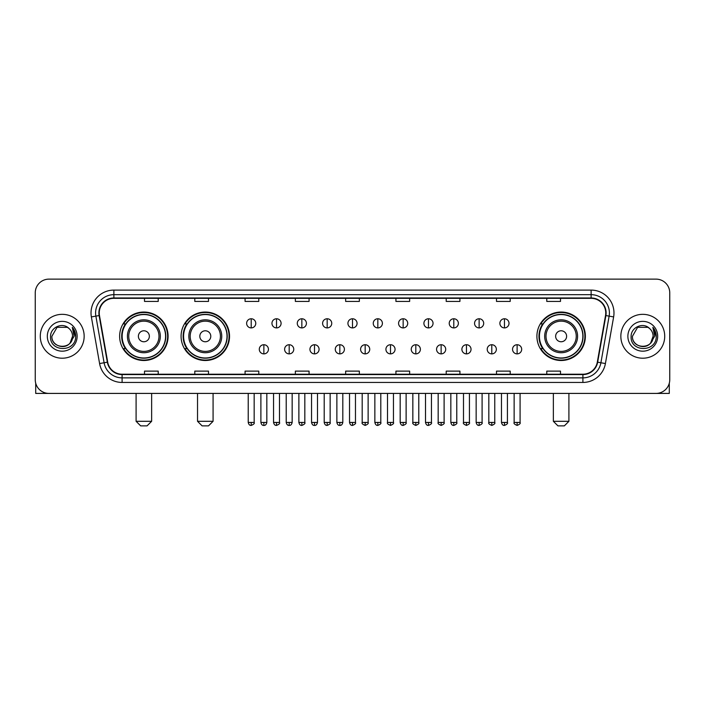 <?xml version="1.0" encoding="UTF-8"?>
<svg xmlns="http://www.w3.org/2000/svg" width="705" height="705" viewBox="0 0 705 705"><rect width="100%" height="100%" fill="white"/><g stroke="black" fill="none" stroke-linecap="round" stroke-linejoin="round"><path stroke-width="1.06" d="M536.91 336.276A24.226 24.226 0 0 0 561.136 360.502A24.226 24.226 0 0 0 585.361 336.276A24.226 24.226 0 0 0 561.136 312.042A24.226 24.226 0 0 0 536.91 336.276M181.079 336.276A24.226 24.226 0 0 0 205.305 360.502A24.226 24.226 0 0 0 229.53 336.276A24.226 24.226 0 0 0 205.305 312.042A24.226 24.226 0 0 0 181.079 336.276M119.638 336.276A24.226 24.226 0 0 0 143.864 360.502A24.226 24.226 0 0 0 168.09 336.276A24.226 24.226 0 0 0 143.864 312.042A24.226 24.226 0 0 0 119.638 336.276M125.446 348.614A22.172 22.172 0 0 1 125.446 323.93M186.887 348.614A22.172 22.172 0 0 1 186.887 323.93M542.718 348.614A22.172 22.172 0 0 1 542.718 323.93M35.25 292.848L35.25 379.695A13.712 13.712 0 0 0 48.962 393.416L656.038 393.416A13.712 13.712 0 0 0 669.75 379.695L669.75 292.848A13.712 13.712 0 0 0 656.038 279.127L48.962 279.127A13.712 13.712 0 0 0 35.25 292.848L35.25 379.695M40.282 336.276A21.943 21.943 0 0 0 62.225 358.211A21.943 21.943 0 0 0 84.159 336.276A21.943 21.943 0 0 0 62.225 314.333A21.943 21.943 0 0 0 40.282 336.276A21.943 21.943 0 0 0 62.225 358.211A21.943 21.943 0 0 0 84.159 336.276A21.943 21.943 0 0 0 62.225 314.333A21.943 21.943 0 0 0 40.282 336.276M620.841 336.276A21.943 21.943 0 0 0 642.775 358.211A21.943 21.943 0 0 0 664.718 336.276A21.943 21.943 0 0 0 642.775 314.333A21.943 21.943 0 0 0 620.841 336.276A21.943 21.943 0 0 0 642.775 358.211A21.943 21.943 0 0 0 664.718 336.276A21.943 21.943 0 0 0 642.775 314.333A21.943 21.943 0 0 0 620.841 336.276M99.246 312.958A14.629 14.629 0 0 1 113.875 298.33L591.125 298.33A14.629 14.629 0 0 1 605.533 315.496L597.311 362.123A14.629 14.629 0 0 1 582.903 374.214L122.097 374.214A14.629 14.629 0 0 1 107.689 362.123L99.467 315.496A14.629 14.629 0 0 1 99.246 312.958M98.885 312.958A14.99 14.99 0 0 0 99.114 315.558L107.336 362.185A14.99 14.99 0 0 0 122.097 374.575L582.903 374.575A14.99 14.99 0 0 0 597.664 362.185L605.886 315.558A14.99 14.99 0 0 0 591.125 297.968L113.875 297.968A14.99 14.99 0 0 0 98.885 312.958M91.368 316.924A22.86 22.86 0 0 1 113.875 290.099L591.125 290.099A22.86 22.86 0 0 1 613.632 316.924L605.41 363.551A22.86 22.86 0 0 1 582.903 382.445L122.097 382.445A22.86 22.86 0 0 1 99.59 363.551L91.368 316.924L95.871 316.131A18.286 18.286 0 0 1 113.875 294.672L591.125 294.672A18.286 18.286 0 0 1 609.129 316.131L600.907 362.758A18.286 18.286 0 0 1 582.903 377.871L122.097 377.871A18.286 18.286 0 0 1 104.093 362.758L95.871 316.131A18.286 18.286 0 0 1 95.589 312.958M656.038 279.127L48.962 279.127M48.962 393.416L656.038 393.416M669.75 379.695L669.75 292.848M597.664 362.185L600.907 362.758L609.129 316.131L613.632 316.924M345.644 298.33L345.644 301.423L359.356 301.423L359.356 298.33M295.36 298.33L295.36 301.423L309.072 301.423L309.072 298.33M245.076 298.33L245.076 301.423L258.788 301.423L258.788 298.33M194.791 298.33L194.791 301.423L208.504 301.423L208.504 298.33M144.507 298.33L144.507 301.423L158.22 301.423L158.22 298.33M395.928 298.33L395.928 301.423L409.64 301.423L409.64 298.33M446.212 298.33L446.212 301.423L459.924 301.423L459.924 298.33M496.496 298.33L496.496 301.423L510.209 301.423L510.209 298.33M546.78 298.33L546.78 301.423L560.493 301.423L560.493 298.33M359.356 374.214L359.356 371.121L345.644 371.121L345.644 374.214M309.072 374.214L309.072 371.121L295.36 371.121L295.36 374.214M258.788 374.214L258.788 371.121L245.076 371.121L245.076 374.214M208.504 374.214L208.504 371.121L194.791 371.121L194.791 374.214M158.22 374.214L158.22 371.121L144.507 371.121L144.507 374.214M409.64 374.214L409.64 371.121L395.928 371.121L395.928 374.214M459.924 374.214L459.924 371.121L446.212 371.121L446.212 374.214M510.209 374.214L510.209 371.121L496.496 371.121L496.496 374.214M560.493 374.214L560.493 371.121L546.78 371.121L546.78 374.214M68.993 328.468A10.328 10.328 0 0 1 72.553 336.276C73.188 349.601 51.253 349.601 51.888 336.276L57.052 327.323L67.389 327.323L68.993 328.468C62.648 321.824 50.443 327.296 50.557 336.276C49.394 352.218 75.25 352.641 75.673 337.043L75.691 336.276C75.655 332.883 74.527 329.905 72.315 327.34L74.096 336.276L70.139 342.912A10.328 10.328 0 0 0 72.553 336.276L70.112 342.938M70.139 342.912C64.657 350.323 51.35 345.582 51.888 336.276M47.314 336.276A14.902 14.902 0 0 0 62.225 351.178A14.902 14.902 0 0 0 77.127 336.276A14.902 14.902 0 0 0 62.225 321.365A14.902 14.902 0 0 0 47.314 336.276M72.412 327.455L75.691 336.664M35.708 383.212L35.708 393.416L88.733 393.416M147.063 425.873L140.665 425.873L136.091 421.299L151.637 421.299L147.063 425.873M149.354 336.276A5.481 5.481 0 0 0 143.864 330.786A5.481 5.481 0 0 0 138.383 336.276A5.481 5.481 0 0 0 143.864 341.758A5.481 5.481 0 0 0 149.354 336.276M160.326 336.276A16.453 16.453 0 0 0 143.864 319.814A16.453 16.453 0 0 0 127.411 336.276A16.453 16.453 0 0 0 143.864 352.729A16.453 16.453 0 0 0 160.326 336.276A16.453 16.453 0 0 1 143.864 352.729A16.453 16.453 0 0 1 127.411 336.276M165.578 336.276A21.714 21.714 0 0 0 143.864 314.562A21.714 21.714 0 0 0 122.15 336.276A21.714 21.714 0 0 0 143.864 357.981A21.714 21.714 0 0 0 165.578 336.276M167.631 336.276A23.767 23.767 0 0 1 123.551 348.614L125.754 348.614A21.917 21.917 0 0 0 158.369 352.703A21.917 21.917 0 0 0 158.369 319.841A21.917 21.917 0 0 0 125.754 323.93L123.551 323.93A23.767 23.767 0 0 1 167.631 336.276M208.504 425.873L202.106 425.873L197.532 421.299L213.077 421.299L208.504 425.873M210.786 336.276A5.481 5.481 0 0 0 205.305 330.786A5.481 5.481 0 0 0 199.815 336.276A5.481 5.481 0 0 0 205.305 341.758A5.481 5.481 0 0 0 210.786 336.276M221.758 336.276A16.453 16.453 0 0 0 205.305 319.814A16.453 16.453 0 0 0 188.843 336.276A16.453 16.453 0 0 0 205.305 352.729A16.453 16.453 0 0 0 221.758 336.276A16.453 16.453 0 0 1 205.305 352.729A16.453 16.453 0 0 1 188.843 336.276M227.019 336.276A21.714 21.714 0 0 0 205.305 314.562A21.714 21.714 0 0 0 183.591 336.276A21.714 21.714 0 0 0 205.305 357.981A21.714 21.714 0 0 0 227.019 336.276M229.072 336.276A23.767 23.767 0 0 1 184.992 348.614L187.186 348.614A21.917 21.917 0 0 0 219.801 352.703A21.917 21.917 0 0 0 219.801 319.841A21.917 21.917 0 0 0 187.186 323.93L184.992 323.93A23.767 23.767 0 0 1 229.072 336.276M564.335 425.873L557.937 425.873L553.363 421.299L568.909 421.299L564.335 425.873M566.617 336.276A5.481 5.481 0 0 0 561.136 330.786A5.481 5.481 0 0 0 555.646 336.276A5.481 5.481 0 0 0 561.136 341.758A5.481 5.481 0 0 0 566.617 336.276M577.589 336.276A16.453 16.453 0 0 0 561.136 319.814A16.453 16.453 0 0 0 544.674 336.276A16.453 16.453 0 0 0 561.136 352.729A16.453 16.453 0 0 0 577.589 336.276A16.453 16.453 0 0 1 561.136 352.729A16.453 16.453 0 0 1 544.674 336.276M582.85 336.276A21.714 21.714 0 0 0 561.136 314.562A21.714 21.714 0 0 0 539.422 336.276A21.714 21.714 0 0 0 561.136 357.981A21.714 21.714 0 0 0 582.85 336.276M584.903 336.276A23.767 23.767 0 0 1 540.823 348.614L543.026 348.614A21.917 21.917 0 0 0 575.641 352.703A21.917 21.917 0 0 0 575.641 319.841A21.917 21.917 0 0 0 543.026 323.93L540.823 323.93A23.767 23.767 0 0 1 584.903 336.276M251.2 318.766A4.574 4.574 0 0 0 246.627 323.331A4.574 4.574 0 0 0 251.2 327.904A4.574 4.574 0 0 0 255.774 323.331A4.574 4.574 0 0 0 251.2 318.766L251.2 327.904A4.574 4.574 0 0 0 255.774 323.331A4.574 4.574 0 0 0 251.2 318.766M276.527 318.766A4.574 4.574 0 0 0 271.954 323.331A4.574 4.574 0 0 0 276.527 327.904A4.574 4.574 0 0 0 281.092 323.331A4.574 4.574 0 0 0 276.527 318.766L276.527 327.904A4.574 4.574 0 0 0 281.092 323.331A4.574 4.574 0 0 0 276.527 318.766M301.846 318.766A4.574 4.574 0 0 0 297.281 323.331A4.574 4.574 0 0 0 301.846 327.904A4.574 4.574 0 0 0 306.419 323.331A4.574 4.574 0 0 0 301.846 318.766L301.846 327.904A4.574 4.574 0 0 0 306.419 323.331A4.574 4.574 0 0 0 301.846 318.766M327.173 318.766A4.574 4.574 0 0 0 322.599 323.331A4.574 4.574 0 0 0 327.173 327.904A4.574 4.574 0 0 0 331.747 323.331A4.574 4.574 0 0 0 327.173 318.766L327.173 327.904A4.574 4.574 0 0 0 331.747 323.331A4.574 4.574 0 0 0 327.173 318.766M352.5 318.766A4.574 4.574 0 0 0 347.926 323.331A4.574 4.574 0 0 0 352.5 327.904A4.574 4.574 0 0 0 357.074 323.331A4.574 4.574 0 0 0 352.5 318.766L352.5 327.904A4.574 4.574 0 0 0 357.074 323.331A4.574 4.574 0 0 0 352.5 318.766M377.827 318.766A4.574 4.574 0 0 0 373.253 323.331A4.574 4.574 0 0 0 377.827 327.904A4.574 4.574 0 0 0 382.401 323.331A4.574 4.574 0 0 0 377.827 318.766L377.827 327.904A4.574 4.574 0 0 0 382.401 323.331A4.574 4.574 0 0 0 377.827 318.766M403.154 318.766A4.574 4.574 0 0 0 398.581 323.331A4.574 4.574 0 0 0 403.154 327.904A4.574 4.574 0 0 0 407.719 323.331A4.574 4.574 0 0 0 403.154 318.766L403.154 327.904A4.574 4.574 0 0 0 407.719 323.331A4.574 4.574 0 0 0 403.154 318.766M428.473 318.766A4.574 4.574 0 0 0 423.908 323.331A4.574 4.574 0 0 0 428.473 327.904A4.574 4.574 0 0 0 433.046 323.331A4.574 4.574 0 0 0 428.473 318.766L428.473 327.904A4.574 4.574 0 0 0 433.046 323.331A4.574 4.574 0 0 0 428.473 318.766M453.8 318.766A4.574 4.574 0 0 0 449.226 323.331A4.574 4.574 0 0 0 453.8 327.904A4.574 4.574 0 0 0 458.373 323.331A4.574 4.574 0 0 0 453.8 318.766L453.8 327.904A4.574 4.574 0 0 0 458.373 323.331A4.574 4.574 0 0 0 453.8 318.766M479.127 318.766A4.574 4.574 0 0 0 474.553 323.331A4.574 4.574 0 0 0 479.127 327.904A4.574 4.574 0 0 0 483.7 323.331A4.574 4.574 0 0 0 479.127 318.766L479.127 327.904A4.574 4.574 0 0 0 483.7 323.331A4.574 4.574 0 0 0 479.127 318.766M504.454 318.766A4.574 4.574 0 0 0 499.88 323.331A4.574 4.574 0 0 0 504.454 327.904A4.574 4.574 0 0 0 509.019 323.331A4.574 4.574 0 0 0 504.454 318.766L504.454 327.904A4.574 4.574 0 0 0 509.019 323.331A4.574 4.574 0 0 0 504.454 318.766M263.864 344.727A4.574 4.574 0 0 0 259.29 349.301A4.574 4.574 0 0 0 263.864 353.875A4.574 4.574 0 0 0 268.438 349.301A4.574 4.574 0 0 0 263.864 344.727L263.864 353.875A4.574 4.574 0 0 0 268.438 349.301A4.574 4.574 0 0 0 263.864 344.727M289.191 344.727A4.574 4.574 0 0 0 284.617 349.301A4.574 4.574 0 0 0 289.191 353.875A4.574 4.574 0 0 0 293.756 349.301A4.574 4.574 0 0 0 289.191 344.727L289.191 353.875A4.574 4.574 0 0 0 293.756 349.301A4.574 4.574 0 0 0 289.191 344.727M314.509 344.727A4.574 4.574 0 0 0 309.944 349.301A4.574 4.574 0 0 0 314.509 353.875A4.574 4.574 0 0 0 319.083 349.301A4.574 4.574 0 0 0 314.509 344.727L314.509 353.875A4.574 4.574 0 0 0 319.083 349.301A4.574 4.574 0 0 0 314.509 344.727M339.836 344.727A4.574 4.574 0 0 0 335.263 349.301A4.574 4.574 0 0 0 339.836 353.875A4.574 4.574 0 0 0 344.41 349.301A4.574 4.574 0 0 0 339.836 344.727L339.836 353.875A4.574 4.574 0 0 0 344.41 349.301A4.574 4.574 0 0 0 339.836 344.727M365.164 344.727A4.574 4.574 0 0 0 360.59 349.301A4.574 4.574 0 0 0 365.164 353.875A4.574 4.574 0 0 0 369.737 349.301A4.574 4.574 0 0 0 365.164 344.727L365.164 353.875A4.574 4.574 0 0 0 369.737 349.301A4.574 4.574 0 0 0 365.164 344.727M390.491 344.727A4.574 4.574 0 0 0 385.917 349.301A4.574 4.574 0 0 0 390.491 353.875A4.574 4.574 0 0 0 395.056 349.301A4.574 4.574 0 0 0 390.491 344.727L390.491 353.875A4.574 4.574 0 0 0 395.056 349.301A4.574 4.574 0 0 0 390.491 344.727M415.809 344.727A4.574 4.574 0 0 0 411.244 349.301A4.574 4.574 0 0 0 415.809 353.875A4.574 4.574 0 0 0 420.383 349.301A4.574 4.574 0 0 0 415.809 344.727L415.809 353.875A4.574 4.574 0 0 0 420.383 349.301A4.574 4.574 0 0 0 415.809 344.727M441.136 344.727A4.574 4.574 0 0 0 436.562 349.301A4.574 4.574 0 0 0 441.136 353.875A4.574 4.574 0 0 0 445.71 349.301A4.574 4.574 0 0 0 441.136 344.727L441.136 353.875A4.574 4.574 0 0 0 445.71 349.301A4.574 4.574 0 0 0 441.136 344.727M466.463 344.727A4.574 4.574 0 0 0 461.89 349.301A4.574 4.574 0 0 0 466.463 353.875A4.574 4.574 0 0 0 471.037 349.301A4.574 4.574 0 0 0 466.463 344.727L466.463 353.875A4.574 4.574 0 0 0 471.037 349.301A4.574 4.574 0 0 0 466.463 344.727M491.79 344.727A4.574 4.574 0 0 0 487.217 349.301A4.574 4.574 0 0 0 491.79 353.875A4.574 4.574 0 0 0 496.355 349.301A4.574 4.574 0 0 0 491.79 344.727L491.79 353.875A4.574 4.574 0 0 0 496.355 349.301A4.574 4.574 0 0 0 491.79 344.727M517.117 344.727A4.574 4.574 0 0 0 512.544 349.301A4.574 4.574 0 0 0 517.117 353.875A4.574 4.574 0 0 0 521.682 349.301A4.574 4.574 0 0 0 517.117 344.727L517.117 353.875A4.574 4.574 0 0 0 521.682 349.301A4.574 4.574 0 0 0 517.117 344.727M669.292 383.212L669.292 393.416L616.267 393.416M649.543 328.468A10.328 10.328 0 0 1 653.112 336.276C653.746 349.601 631.812 349.601 632.447 336.276L637.611 327.323L647.948 327.323L649.543 328.468C643.207 321.824 631.001 327.296 631.116 336.276C629.953 352.218 655.809 352.641 656.232 337.043L656.249 336.276C656.214 332.883 655.086 329.905 652.874 327.34L654.654 336.276L650.697 342.912A10.328 10.328 0 0 0 653.112 336.276L650.671 342.938M650.697 342.912C645.216 350.323 631.909 345.582 632.447 336.276M627.873 336.276A14.902 14.902 0 0 0 642.775 351.178A14.902 14.902 0 0 0 657.686 336.276A14.902 14.902 0 0 0 642.775 321.365A14.902 14.902 0 0 0 627.873 336.276M652.971 327.455L656.249 336.664M591.125 290.099L591.125 297.968M95.871 316.131L99.114 315.558M122.097 382.445L122.097 374.575M582.903 374.575L582.903 382.445M99.59 363.551L107.336 362.185M605.886 315.558L609.129 316.131M113.875 290.099L113.875 297.968M600.907 362.758L605.41 363.551M158.986 336.276A15.122 15.122 0 0 0 143.864 321.154A15.122 15.122 0 0 0 128.751 336.276A15.122 15.122 0 0 0 143.864 351.39A15.122 15.122 0 0 0 158.986 336.276M220.418 336.276A15.122 15.122 0 0 0 205.305 321.154A15.122 15.122 0 0 0 190.183 336.276A15.122 15.122 0 0 0 205.305 351.39A15.122 15.122 0 0 0 220.418 336.276M576.249 336.276A15.122 15.122 0 0 0 561.136 321.154A15.122 15.122 0 0 0 546.014 336.276A15.122 15.122 0 0 0 561.136 351.39A15.122 15.122 0 0 0 576.249 336.276M251.2 422.445L248.231 422.445C248.75 424.56 249.737 425.547 251.2 425.415L251.2 422.445L254.17 422.445L254.17 393.416M276.527 422.445L273.549 422.445C274.069 424.56 275.065 425.547 276.527 425.415L276.527 422.445L279.497 422.445L279.497 393.416M301.846 422.445L298.876 422.445C299.396 424.56 300.392 425.547 301.846 425.415L301.846 422.445L304.824 422.445L304.824 393.416M327.173 422.445L324.203 422.445C324.723 424.56 325.71 425.547 327.173 425.415L327.173 422.445L330.143 422.445L330.143 393.416M352.5 422.445L349.53 422.445C350.05 424.56 351.037 425.547 352.5 425.415L352.5 422.445L355.47 422.445L355.47 393.416M377.827 422.445L374.857 422.445C375.368 424.56 376.364 425.547 377.827 425.415L377.827 422.445L380.797 422.445L380.797 393.416M403.154 422.445L400.176 422.445C400.696 424.56 401.691 425.547 403.154 425.415L403.154 422.445L406.124 422.445L406.124 393.416M428.473 422.445L425.503 422.445C426.023 424.56 427.01 425.547 428.473 425.415L428.473 422.445L431.451 422.445L431.451 393.416M453.8 422.445L450.83 422.445C451.35 424.56 452.337 425.547 453.8 425.415L453.8 422.445L456.77 422.445L456.77 393.416M479.127 422.445L476.157 422.445C476.677 424.56 477.664 425.547 479.127 425.415L479.127 422.445L482.097 422.445L482.097 393.416M504.454 422.445L501.475 422.445C501.995 424.56 502.991 425.547 504.454 425.415L504.454 422.445L507.424 422.445L507.424 393.416M263.864 422.445L260.894 422.445C261.405 424.56 262.401 425.547 263.864 425.415L263.864 422.445L266.834 422.445L266.834 393.416M289.191 422.445L286.212 422.445C286.732 424.56 287.728 425.547 289.191 425.415L289.191 422.445L292.161 422.445L292.161 393.416M314.509 422.445L311.539 422.445C312.059 424.56 313.046 425.547 314.509 425.415L314.509 422.445L317.488 422.445L317.488 393.416M339.836 422.445L336.867 422.445C337.387 424.56 338.374 425.547 339.836 425.415L339.836 422.445L342.806 422.445L342.806 393.416M365.164 422.445L362.194 422.445C361.586 423.388 362.582 424.384 365.164 425.415L365.164 422.445L368.133 422.445L368.133 393.416M390.491 422.445L387.512 422.445C386.913 423.388 387.9 424.384 390.491 425.415L390.491 422.445L393.461 422.445L393.461 393.416M415.809 422.445L412.839 422.445C412.24 423.388 413.227 424.384 415.809 425.415L415.809 422.445L418.788 422.445L418.788 393.416M441.136 422.445L438.166 422.445C437.567 423.388 438.554 424.384 441.136 425.415L441.136 422.445L444.106 422.445L444.106 393.416M466.463 422.445L463.493 422.445C462.885 423.388 463.881 424.384 466.463 425.415L466.463 422.445L469.433 422.445L469.433 393.416M491.79 422.445L488.821 422.445C488.212 423.388 489.208 424.384 491.79 425.415L491.79 422.445L494.76 422.445L494.76 393.416M517.117 422.445L514.139 422.445C513.54 423.388 514.527 424.384 517.117 425.415L517.117 422.445L520.087 422.445L520.087 393.416M151.637 393.416L151.637 421.299M136.091 393.416L136.091 421.299M213.077 393.416L213.077 421.299M197.532 393.416L197.532 421.299M568.909 393.416L568.909 421.299M553.363 393.416L553.363 421.299M248.231 422.445L248.231 393.416M254.17 422.445C254.769 423.388 253.782 424.384 251.2 425.415M273.549 422.445L273.549 393.416M279.497 422.445C280.096 423.388 279.11 424.384 276.527 425.415M298.876 422.445L298.876 393.416M304.824 422.445C305.424 423.388 304.437 424.384 301.846 425.415M324.203 422.445L324.203 393.416M330.143 422.445C330.751 423.388 329.755 424.384 327.173 425.415M349.53 422.445L349.53 393.416M355.47 422.445C356.078 423.388 355.082 424.384 352.5 425.415M374.857 422.445L374.857 393.416M380.797 422.445C381.396 423.388 380.409 424.384 377.827 425.415M400.176 422.445L400.176 393.416M406.124 422.445C406.723 423.388 405.736 424.384 403.154 425.415M425.503 422.445L425.503 393.416M431.451 422.445C432.05 423.388 431.063 424.384 428.473 425.415M450.83 422.445L450.83 393.416M456.77 422.445C457.378 423.388 456.382 424.384 453.8 425.415M476.157 422.445L476.157 393.416M482.097 422.445C482.696 423.388 481.709 424.384 479.127 425.415M501.475 422.445L501.475 393.416M507.424 422.445C508.023 423.388 507.036 424.384 504.454 425.415M260.894 422.445L260.894 393.416M266.834 422.445C266.314 424.56 265.327 425.547 263.864 425.415M286.212 422.445L286.212 393.416M292.161 422.445C291.641 424.56 290.645 425.547 289.191 425.415M311.539 422.445L311.539 393.416M317.488 422.445C316.968 424.56 315.972 425.547 314.509 425.415M336.867 422.445L336.867 393.416M342.806 422.445C342.286 424.56 341.299 425.547 339.836 425.415M362.194 422.445L362.194 393.416M368.133 422.445C368.733 423.388 367.746 424.384 365.164 425.415M387.512 422.445L387.512 393.416M393.461 422.445C394.06 423.388 393.073 424.384 390.491 425.415M412.839 422.445L412.839 393.416M418.788 422.445C419.387 423.388 418.4 424.384 415.809 425.415M438.166 422.445L438.166 393.416M444.106 422.445C444.714 423.388 443.718 424.384 441.136 425.415M463.493 422.445L463.493 393.416M469.433 422.445C470.041 423.388 469.045 424.384 466.463 425.415M488.821 422.445L488.821 393.416M494.76 422.445C495.359 423.388 494.372 424.384 491.79 425.415M514.139 422.445L514.139 393.416M520.087 422.445C520.687 423.388 519.7 424.384 517.117 425.415"/></g></svg>
